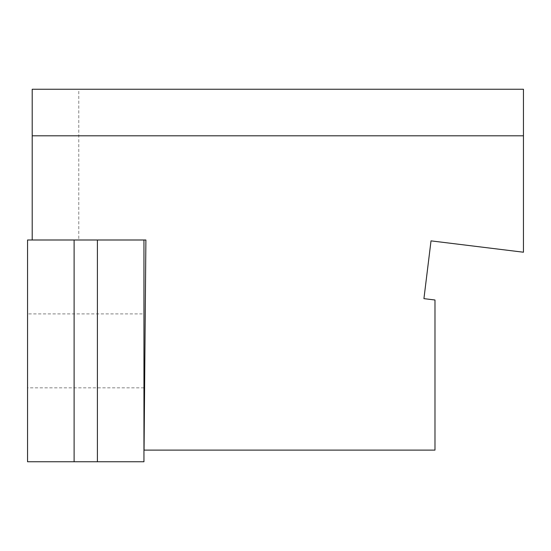 <?xml version="1.0" encoding="UTF-8"?>
<svg xmlns="http://www.w3.org/2000/svg" width="551" height="551" viewBox="0 0 551 551"><rect width="100%" height="100%" fill="white"/><g stroke="black" fill="none" stroke-linecap="round" stroke-linejoin="round"><path stroke-width="0.41" stroke-dasharray="2.75 2.07" d="M78.772 89.248L523.45 89.248L523.45 252.22L431.02 240.87L423.926 298.642L434.98 299.999L434.98 450.112L144.059 450.112L145.891 239.995L78.772 239.995L78.772 89.248L32.206 89.248L32.206 239.995L78.772 239.995M143.956 313.912L143.956 387.835L143.956 313.912L27.55 313.912L27.55 387.835L27.55 239.995L143.956 239.995L97.396 239.995L97.396 461.752L74.116 461.752L143.956 461.752M27.55 461.752L74.116 461.752L74.116 239.995L32.206 239.995M143.956 387.835L27.55 387.835"/><path stroke-width="0.83" d="M32.206 135.808L32.206 89.248L523.45 89.248L523.45 135.808L32.206 135.808L32.206 239.995L145.891 239.995L144.059 450.112L434.98 450.112L434.98 299.999L423.926 298.642L431.02 240.87L523.45 252.22L523.45 135.808M32.206 239.995L27.55 239.995L27.55 461.752L143.956 461.752L27.55 461.752L74.116 461.752L27.55 461.752L27.55 313.912M143.956 461.752L143.956 239.995L143.956 461.752L97.396 461.752L97.396 239.995L74.116 239.995L74.116 461.752L97.396 461.752"/></g></svg>
